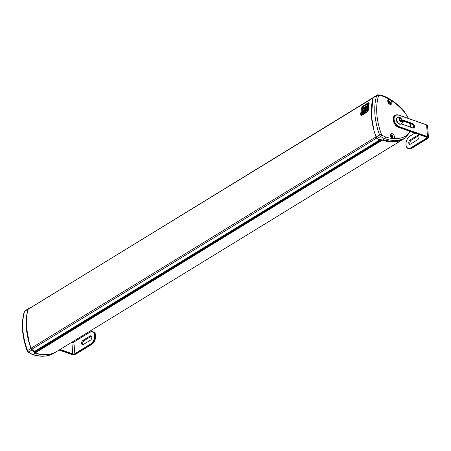 <?xml version="1.0" encoding="UTF-8"?>
<svg xmlns="http://www.w3.org/2000/svg" width="451" height="451" viewBox="0 0 451 451"><rect width="100%" height="100%" fill="white"/><g stroke="black" fill="none" stroke-linecap="round" stroke-linejoin="round"><path stroke-width="0.68" d="M390.329 134.646A2.3 1.488 -121.5 0 1 392.55 135.937A2.3 1.488 -121.5 0 1 392.691 138.502M391.688 135.96L391.09 136.433L391.722 135.768A3.619 2.96 144.7 0 1 391.784 136.005L391.485 135.83A4.093 3.236 -97 0 0 391.102 135.266L390.87 135.852M391.102 135.266A1.387 0.896 58.5 0 0 390.718 135.469A4.093 2.83 44.3 0 1 391.259 135.954L391.197 136.225M390.724 136.647L391.011 137.172A1.212 0.784 -121.5 0 1 390.718 136.664L390.718 136.664M391.829 137.51L392.443 137.594A4.093 3.287 -138.8 0 0 392.139 136.963L392.128 136.732M391.006 137.211A4.093 0.784 -34.3 0 0 391.429 136.828L391.643 136.895A3.619 0.62 -85.8 0 1 391.637 137.172A3.619 2.61 152.1 0 0 391.727 136.941L391.913 137.081A4.093 2.774 78.7 0 1 392.06 137.797A1.387 0.896 58.5 0 0 392.443 137.594M392.139 136.738L391.677 136.935M392.173 136.433L392.173 136.433A4.093 0.558 -18 0 1 392.517 136.411A1.387 0.896 58.5 0 0 392.184 135.83A4.093 0.321 138.1 0 1 391.975 136.089L391.429 136.518M391.457 136.811L390.932 137.053L391.643 136.895M391.265 136.467L391.226 136.484A4.093 1.02 154.3 0 0 390.667 136.642M391.485 135.83L391.288 136.179M391.451 136.495L391.958 136.101M387.764 100.539A2.3 1.488 -121.5 0 1 388.801 100.691A2.3 1.488 -121.5 0 1 390.29 102.473A2.3 1.488 -121.5 0 1 390.126 104.395M388.858 102.574A3.619 0.885 176.1 0 1 388.638 102.636L388.959 102.822A4.093 1.387 123.3 0 1 388.711 103.42A1.387 0.896 58.5 0 0 389.224 103.674L389.224 103.674A4.093 2.813 -71.8 0 0 389.264 102.975L389.405 102.851A3.619 1.212 -125.6 0 1 389.551 103.093A3.619 3.54 89.3 0 0 389.467 102.811L389.625 102.766A4.093 2.424 18.5 0 1 390.025 103.217A1.387 0.896 58.5 0 0 390.047 102.659A4.093 1.956 167.9 0 0 389.641 102.433L389.438 102.112A3.619 1.46 -51.5 0 1 389.596 102.089A3.619 1.359 169.8 0 1 389.495 102.214M389.641 102.433L389.078 102.856L390.047 102.659M389.32 101.43L388.683 102.191L388.785 102.58L388.683 102.191L389.309 101.881A4.093 1.843 -49 0 0 389.32 101.43A1.387 0.896 58.5 0 0 388.813 101.176A4.093 2.356 101 0 1 389.01 101.729L388.807 101.841M388.847 101.847L388.649 101.937A4.093 2.886 -168.4 0 0 388.007 101.633L388.007 101.633A1.387 0.896 58.5 0 0 387.984 102.191A4.093 1.494 -4.4 0 1 388.632 102.27L388.734 102.58M389.596 102.089L388.785 102.58L389.078 102.856M388.243 102.214L388.824 101.875A3.619 1.201 -115.1 0 0 388.683 101.633A3.619 3.552 37.5 0 1 388.892 101.841L389.01 101.729M388.801 103.217L389.405 102.851M389.416 102.924L389.066 103.059M401.565 119.735L401.672 121.122L400.685 121.449L399.603 120.394L399.496 119.008L400.477 118.681L401.565 119.735L400.64 120.299L399.513 119.261M401.148 123.912A3.591 2.323 -121.5 0 1 400.99 124.025A3.591 2.323 -121.5 0 1 398.148 123.388A3.591 2.323 -121.5 0 1 396.401 120.011A3.591 2.323 -121.5 0 1 397.241 117.903A3.591 2.323 -121.5 0 1 397.41 117.812M399.552 119.244L400.477 118.681M400.747 121.685L400.64 120.299M82.956 344.705A2.39 1.426 109.3 0 1 82.775 342.602A2.39 1.426 109.3 0 1 84.049 340.702L91.158 336.345A2.39 1.426 109.3 0 1 91.53 336.175M83.328 344.541L90.442 340.184A2.39 1.426 109.3 0 0 91.812 337.827A2.39 1.426 109.3 0 0 91.074 335.826A2.39 1.426 109.3 0 0 90.127 335.978L83.012 340.336A2.39 1.426 109.3 0 0 81.642 342.692A2.39 1.426 109.3 0 0 82.381 344.694A2.39 1.426 109.3 0 0 83.328 344.541M367.458 108.139L367.988 107.079L367.334 106.921L366.838 107.496L366.866 108.454M363.185 110.253L363.523 111.138L363.179 110.371M363.252 111.284L363.038 110.157M363.123 110.213L365.101 109.012M365.214 109.035L363.151 110.207M363.207 110.286L365.084 109.097M363.495 111.25L364.493 110.991L365.147 108.888L365.924 108.697M365.919 108.584L365.547 108.871M365.4 108.933L365.558 109.362L365.558 108.916M362.672 110.585L362.187 113.038L365.581 110.969L365.896 108.494L366.387 108.139L365.998 111.132L361.741 113.776L362.469 110.529L362.339 112.959M364.983 108.043L364.38 107.998L364.622 108.595M365.259 108.787L365.011 107.952M364.318 108.11L365.141 108.888M364.656 108.544L364.994 108.979M364.944 108.567L365.462 109.367L364.611 111.234L363.235 111.267M366.082 107.423L366.285 105.895L366.082 107.423M365.862 108.375L365.135 107.197L364.363 107.231L363.134 109.125L363.032 110.14M362.858 110.292L362.519 110.444L362.897 107.919L366.449 105.929M362.999 110.202L363.568 111.29M363.218 111.312L364.667 111.312L365.558 109.362M365.812 108.477L365.293 108.792M364.38 107.998L364.994 107.941M363.094 111.183L364.47 111.149L365.321 109.283M368.089 105.382L368.157 104.367M367.554 106.115L367.249 106.413L367.531 106.103M367.069 106.904L366.967 106.363L368.005 105.331L367.977 106.746L367.39 106.887M367.091 106.938L367.807 106.645M367.999 105.421L367.153 105.669L367.204 104.886L367.441 104.57L367.695 104.92M367.886 104.762L367.373 105.292L367.464 104.863M367.734 104.649L367.869 104.294L368.332 104.491M367.153 105.669L367.83 105.32L368.022 104.288M367.768 106.966L367.666 107.75L366.697 108.336M366.973 107.806L367.526 107.248L366.99 107.817M367.069 109.604L366.511 109.734L367.717 109.029L367.644 108.229M366.674 109.824L366.573 109.356L367.339 108.556L366.618 108.945L366.68 108.561L367.819 108.358M367.272 109.243L367.717 109.029M367.503 108.911L367.7 108.257M367.447 110.162L367.627 109.717L367.289 109.711L367.464 110.608L366.556 110.766L367.475 110.653L367.559 110.202L367.475 110.653M366.556 110.766L366.454 110.224L367.452 109.542M366.398 110.653L367.294 110.506M362.807 110.258L362.948 109.024L364.707 106.921L365.998 107.501M393.278 120.361A6.63 4.29 58.5 0 0 396.998 126.438M418.68 135.762A2.39 1.426 109.3 0 0 418.308 135.926L411.194 140.284L410.162 139.923L417.271 135.565A2.39 1.426 109.3 0 1 418.224 135.407A2.39 1.426 109.3 0 1 418.956 137.414A2.39 1.426 109.3 0 1 417.587 139.765L410.478 144.123A2.39 1.426 109.3 0 1 409.525 144.281A2.39 1.426 109.3 0 1 408.792 142.274A2.39 1.426 109.3 0 1 410.162 139.923M410.106 144.286A2.39 1.426 109.3 0 1 409.92 142.183A2.39 1.426 109.3 0 1 411.194 140.284M387.725 101.221A2.734 1.77 58.5 0 0 389.061 103.792A2.734 1.77 58.5 0 0 391.226 104.277A2.734 1.77 58.5 0 0 391.772 102.123A2.734 1.77 58.5 0 0 390.081 99.767A2.734 1.77 58.5 0 0 388.367 99.615A2.734 1.77 58.5 0 0 387.725 101.221M390.29 135.328A2.734 1.77 58.5 0 0 392.996 138.558A2.734 1.77 58.5 0 0 393.791 138.384A2.734 1.77 58.5 0 0 393.87 135.131A2.734 1.77 58.5 0 0 390.932 133.721A2.734 1.77 58.5 0 0 390.29 135.328M378.237 139.297L377.126 138.491A2.187 1.415 58.5 0 1 376.117 137.081L376.111 137.036A61.189 39.598 58.5 0 1 374.031 130.649L371.432 116.29L372.78 99.209M379.984 140.024L382.831 140.002L378.31 139.342A13.677 8.851 -121.5 0 1 377.183 138.53A13.536 8.761 58.5 0 0 377.532 138.801M382.86 139.979L393.898 141.699L403.527 139.055A47.857 30.967 -121.5 0 1 382.86 139.979L384.906 138.728L385.678 136.974A46.492 30.082 58.5 0 0 392.996 138.558A46.492 30.082 58.5 0 0 405.77 136.078A17.437 11.281 58.5 0 0 409.553 131.235M35.24 352.175L34.738 351.927M381.196 140.176L35.432 352M390.369 134.499A2.734 1.77 -121.5 0 1 390.763 134.612M392.917 138.13A2.734 1.77 -121.5 0 1 392.844 138.536M387.804 100.393A2.734 1.77 -121.5 0 1 388.198 100.505M390.352 104.023A2.734 1.77 -121.5 0 1 390.278 104.429M408.251 118.41A17.437 11.281 58.5 0 0 403.933 111.583L404.073 111.234C397.387 103.645 390.098 98.374 382.194 95.426L382.211 95.426M381.653 95.516L382.611 96.164A12.307 7.966 58.5 0 0 378.885 95.601A0.958 0.62 58.5 0 0 378.519 95.933A59.96 38.797 58.5 0 0 381.399 134.268A0.958 0.62 58.5 0 0 381.839 134.883A12.307 7.966 58.5 0 0 385.678 136.974M56.093 351.91A18.801 12.166 -121.5 0 1 55.963 351.989A18.801 12.166 -121.5 0 1 55.67 352.158A47.857 30.967 -121.5 0 1 34.964 353.077L34.964 353.077A10.999 7.12 -121.5 0 1 34.953 353.071L33.205 350.76L34.084 351.166L33.312 350.602A13.536 8.761 -121.5 0 1 32.196 349.796A2.187 1.415 -121.5 0 1 31.187 348.386A61.189 39.598 -121.5 0 1 29.101 341.959A60.919 39.417 58.5 0 0 31.13 348.183A1.917 1.24 58.5 0 0 31.863 349.288A9.308 6.021 58.5 0 0 32.534 349.869A10.999 7.12 58.5 0 0 33.306 350.506M29.101 341.959L26.496 327.606C26 320.892 26.564 314.77 28.193 309.245L373.276 97.534M34.964 353.077L34.084 351.166M32.196 349.796L28.61 352.073A13.677 8.851 -121.5 0 0 32.867 354.396L32.325 354.486C40.274 357.119 47.338 356.786 53.511 353.483A1.37 1.043 -119.1 0 0 53.539 353.466A47.857 30.967 -121.5 0 1 32.867 354.396L34.941 353.127M360.693 114.717A60.919 39.417 -121.5 0 1 361.595 107.907L362.886 106.081L368.399 102.704L369.155 103.279A60.919 39.417 58.5 0 0 368.253 110.089L367.165 112.04L361.651 115.417L360.693 114.717A0.547 0.304 3.6 0 1 361.364 114.678M368.253 110.089A0.547 0.304 -176.4 0 0 368.123 110.275L368.123 110.275A0.547 0.304 -176.4 0 0 368.196 110.444M362.125 115.185L361.465 114.717M361.595 107.907A0.547 0.344 11.7 0 1 362.26 107.913M368.743 103.431L369.206 103.775M369.155 103.279A0.547 0.344 -168.3 0 0 369.025 103.448L369.025 103.448A0.547 0.344 -168.3 0 0 369.076 103.657M392.077 135.965A1.212 0.784 -121.5 0 1 392.342 136.416M392.144 136.444L391.575 136.709M389.151 103.544A1.212 0.784 -121.5 0 1 388.745 103.352M389.873 102.659A1.212 0.784 -121.5 0 1 389.878 103.037M388.897 101.39A1.212 0.784 -121.5 0 1 389.236 101.582M388.063 102.197A1.212 0.784 -121.5 0 1 388.091 101.763L388.074 102.23M396.728 119.808A3.591 2.323 58.5 0 0 399.682 123.912A3.591 2.323 58.5 0 0 401.322 123.822C402.416 122.779 402.839 121.939 402.591 121.302C401.243 117.672 399.569 116.471 397.568 117.7A3.591 2.323 58.5 0 0 396.728 119.808M400.702 121.68A1.838 1.19 -121.5 0 1 399.315 118.833A1.838 1.19 -121.5 0 1 401.728 119.678A1.838 1.19 -121.5 0 1 400.702 121.68M398.678 115.14L426.623 124.944A2.734 1.297 -4.3 0 1 427.576 125.829L426.561 124.831L427.503 136.591L399.552 126.787A6.63 4.29 -121.5 0 1 394.095 119.205A6.63 4.29 -121.5 0 1 398.678 115.14L398.532 115.044A6.838 4.425 58.5 0 0 395.414 115.214A6.838 4.425 58.5 0 0 394.247 121.308A6.838 4.425 58.5 0 0 399.434 127.047L399.552 126.787M401.181 123.907L412.744 127.966A2.599 1.68 58.5 0 0 414.537 126.37A2.599 1.68 58.5 0 0 412.4 123.399L402.269 119.848M59.803 349.638L72.673 354.148A1.573 0.744 175.7 0 0 74.889 353.939L90.888 344.141L91.615 344.395L75.706 354.193L91.705 344.389C95.86 342.151 97.23 332.934 93.425 331.936A6.838 4.082 109.3 0 1 95.527 337.669A6.838 4.082 109.3 0 1 91.615 344.395L91.756 344.305M92.579 343.651A6.63 3.958 -70.7 0 0 95.556 335.166M75.61 354.193A2.531 1.201 -4.3 0 1 72.053 354.531L75.751 354.108M59.137 350.044L71.918 354.486M72.053 354.531L59.182 350.015M89.845 332.218L73.846 342.061L89.845 332.257A6.63 3.958 109.3 0 1 94.597 335.443A6.63 3.958 109.3 0 1 90.719 343.904L74.719 353.708A1.37 0.648 -4.3 0 1 72.797 353.888L60.118 349.44M73.846 342.01A1.573 0.744 -4.3 0 1 71.946 342.196M72.673 354.148L71.918 342.241A1.37 0.648 175.7 0 0 73.846 342.061L74.889 353.939M93.425 331.936L92.703 331.682A6.838 4.082 -70.7 0 0 89.986 332.133L92.703 331.682A6.838 4.082 -70.7 0 1 94.806 337.416A6.838 4.082 -70.7 0 1 90.888 344.141L90.719 343.904M71.856 342.129L73.891 341.943L89.845 332.257M91.158 336.345L90.127 335.978M84.049 340.702L83.012 340.336M364.69 108.511L364.549 108.178L364.915 108.144M366.392 108.172L366.088 111.301L361.877 113.832M366.088 108.403L364.56 107.293M365.209 107.242L365.975 108.375M366.319 107.507L366.009 107.507L366.319 107.507L366.522 105.979M365.947 111.211L366.235 111.222L366.629 108.263M365.558 107.09L364.882 107.096L366.15 107.676M361.956 113.945L366.133 111.386M363.827 107.704L363.134 109.125M362.948 109.024L362.942 110.298M362.441 112.891L362.745 110.642M368.247 108.646L368.005 110.506A0.823 0.389 121.2 0 1 367.379 111.482L361.826 114.887A0.823 0.389 121.2 0 1 361.381 114.56L362.283 107.761A0.823 0.389 121.2 0 1 362.903 106.78L368.461 103.375A0.823 0.389 121.2 0 1 368.907 103.702L368.749 104.908M368.101 106.374L367.993 106.791L367.886 106.261M368.225 105.449L368.14 105.855L368.174 105.433M367.96 106.301L368.14 105.855M367.362 108.697L366.781 109.041L367.345 108.759M367.582 109.249L367.785 108.815M367.785 105.884L367.915 106.278M362.001 115.022L367.514 111.594M361.375 114.734A0.857 0.406 -58.8 0 0 361.493 114.982A0.857 0.406 -58.8 0 0 361.849 114.932L361.826 114.887M368.005 110.506L368.163 109.649M367.379 111.482L367.402 111.527A0.857 0.406 -58.8 0 0 368.05 110.506L368.084 110.523M361.381 114.56L361.674 115.23M361.369 114.571L362.277 107.772L362.931 106.769M362.914 106.769L368.484 103.364M368.969 103.713L368.957 103.707A0.857 0.406 -58.8 0 0 368.845 103.313A0.857 0.406 -58.8 0 0 368.568 103.324M368.067 104.316L368.332 104.745M368.117 104.643L368.242 105.117M368.027 104.998L368.044 105.359M367.413 104.92L367.48 105.246M367.858 107.89L366.866 108.437M367.982 107.276L367.666 107.75M367.063 107.49L367.148 107.84M367.604 108.263L367.571 108.708M367.272 109.745L367.402 110.14M406.086 145.301A6.838 4.082 -70.7 0 0 408.211 148.526A6.838 4.082 -70.7 0 0 410.923 148.08L426.928 138.277A1.573 0.744 175.7 0 0 426.759 137.234L398.814 127.43L399.434 127.047L427.379 136.85L427.503 136.591A2.734 1.297 175.7 0 1 428.45 137.47L427.576 125.829M427.379 136.85A2.531 1.201 -4.3 0 1 427.649 138.53L427.79 138.434M427.988 138.271A2.734 1.297 175.7 0 0 428.45 137.47L427.745 138.525L411.791 148.244M426.928 138.277L426.759 138.04L410.754 147.843L411.74 148.328L408.933 148.779A6.838 4.082 109.3 0 0 411.65 148.334L427.649 138.53M398.667 115.09L426.477 124.842L398.611 115.028L395.414 115.214L394.788 115.597A6.838 4.425 -121.5 0 0 393.622 121.691A6.838 4.425 -121.5 0 0 398.814 127.43L398.729 127.441C394.044 126.083 391.102 117.486 394.788 115.597M426.996 125.107A2.531 1.201 175.7 0 0 426.618 124.899M398.673 127.379L426.623 137.183M414.869 133.101L409.88 136.196L414.909 133.118M410.754 147.843A6.63 3.958 109.3 0 1 406.007 144.664A6.63 3.958 109.3 0 1 409.88 136.196M409.88 136.163A6.838 4.082 -70.7 0 0 409.057 136.816M426.759 137.234L427.086 137.578A1.37 0.648 -4.3 0 1 426.759 138.04L426.697 137.251M412.231 124.346A2.599 1.68 -121.5 0 1 413.606 126.596M413.347 127.926A2.39 1.55 58.5 0 0 413.37 125.784A2.39 1.55 58.5 0 0 411.656 124.048L411.521 123.997M402.399 120.197L412.282 123.664L411.656 124.048L402.551 120.851M412.4 123.399L412.282 123.664A2.39 1.55 -121.5 0 1 414.097 125.671A2.39 1.55 -121.5 0 1 413.691 127.808A2.39 1.55 -121.5 0 1 412.733 127.909M401.227 123.878L412.744 127.966M418.308 135.926L417.271 135.565M403.933 111.583A46.492 30.082 58.5 0 0 390.081 99.767A46.492 30.082 58.5 0 0 382.611 96.164M373.14 97.918L373.163 97.828A2.323 1.505 -121.5 0 1 373.642 97.162L373.135 97.867C369.871 109.452 370.857 122.525 376.078 137.07L377.183 138.53A2.323 1.505 -121.5 0 1 376.111 137.036A61.33 39.682 -121.5 0 1 373.163 97.828L376.63 95.702A61.33 39.682 58.5 0 0 379.579 134.911A2.323 1.505 58.5 0 0 380.65 136.411A13.677 8.851 58.5 0 0 384.906 138.728A47.857 30.967 58.5 0 0 405.579 137.803A18.801 12.166 58.5 0 0 405.866 137.634L403.82 138.885A18.801 12.166 -121.5 0 1 403.532 139.055L405.579 137.803A1.37 1.043 60.9 0 0 405.77 136.078M381.766 140.16L378.31 139.342M410.179 126.979A17.437 11.281 58.5 0 0 409.829 123.444M378.885 95.601A1.37 0.998 -96.7 0 0 377.837 94.789L382.211 95.432M378.519 95.933A1.37 0.902 -163.5 0 0 376.63 95.702A2.323 1.505 58.5 0 1 377.109 95.037L377.837 94.789M377.532 94.896A2.323 1.505 58.5 0 0 377.109 95.037L373.642 97.162M381.399 134.268A1.37 0.304 159.8 0 0 379.579 134.911L376.111 137.036M381.839 134.883A1.37 0.519 128.2 0 1 380.65 136.411L377.183 138.53M32.337 354.492L28.069 352.169L27.19 350.951A1.37 0.304 -20.2 0 1 27.539 350.579A61.33 39.682 -121.5 0 1 24.591 311.37A2.323 1.505 -121.5 0 1 25.07 310.705L28.96 308.439A2.323 1.505 58.5 0 0 28.537 308.58A2.323 1.505 58.5 0 0 28.058 309.245A61.33 39.682 58.5 0 0 31.006 348.454A2.323 1.505 58.5 0 0 32.077 349.948A13.677 8.851 58.5 0 0 33.205 350.76M373.112 97.94L24.591 311.37A1.37 0.902 16.5 0 0 24.281 311.754C21.011 323.418 21.981 336.48 27.19 350.951M55.67 352.158L53.539 353.466A18.801 12.166 -121.5 0 0 53.827 353.296L55.963 351.989M31.187 348.386L27.539 350.579A2.323 1.505 -121.5 0 0 28.61 352.073A1.37 0.519 -51.8 0 1 28.069 352.169M31.13 348.183L376.016 136.901M31.863 349.288L376.647 138.068M34.411 351.498L379.68 139.979M367.165 112.04A0.547 0.355 -121.5 0 1 367.294 111.78L361.781 115.157A0.547 0.355 -121.5 0 0 361.651 115.417M361.691 112.164A60.372 39.062 -121.5 0 1 361.933 110.332M362.886 106.081A0.547 0.355 58.5 0 0 363.072 106.667M368.399 102.704A0.547 0.355 58.5 0 0 368.597 103.302M381.377 140.176L35.454 351.983M56.228 351.825A18.801 12.166 -121.5 0 1 55.941 351.994L403.465 139.1A18.801 12.166 58.5 0 0 403.639 138.993L403.465 139.1A18.801 12.166 58.5 0 1 403.177 139.269L55.941 351.994A47.857 30.967 -121.5 0 1 35.268 352.924L35.167 352.874M382.352 140.098L35.268 352.924L35.009 352.654M382.583 140.058L382.504 140.199A47.857 30.967 58.5 0 0 403.177 139.269M395.02 141.62A47.721 30.882 -121.5 0 1 382.64 140.047M392.156 136.433L391.53 136.726M389.157 103.55L388.723 103.324M388.987 101.836L388.463 102.242M388.796 101.943L388.418 102.236M389.326 102.845L388.869 103.059M389.517 102.738L388.88 103.031M397.568 117.7L397.241 117.903M401.322 123.822L400.99 124.025M368.467 103.364L369.031 103.426M408.933 148.779L408.211 148.526C404.412 147.533 405.776 138.316 409.931 136.078L414.813 133.084M413.065 128.185C414.001 126.81 413.505 125.434 411.577 124.059L402.557 120.896M401.272 123.85L412.676 127.853L413.691 127.808M403.527 139.055L403.82 138.885M405.866 137.634L410.179 131.461M410.652 127.143L410.258 123.597M408.679 118.562L404.073 111.234M25.07 310.705L24.281 311.754M53.827 353.296L53.511 353.483M34.71 351.887L380.39 140.12M369.138 103.352L368.123 110.275L367.294 111.78M35.031 352.355L35.212 352.936L35.031 352.355L35.443 351.989M35.212 352.936C43.076 355.518 49.988 355.208 55.935 352"/></g></svg>
